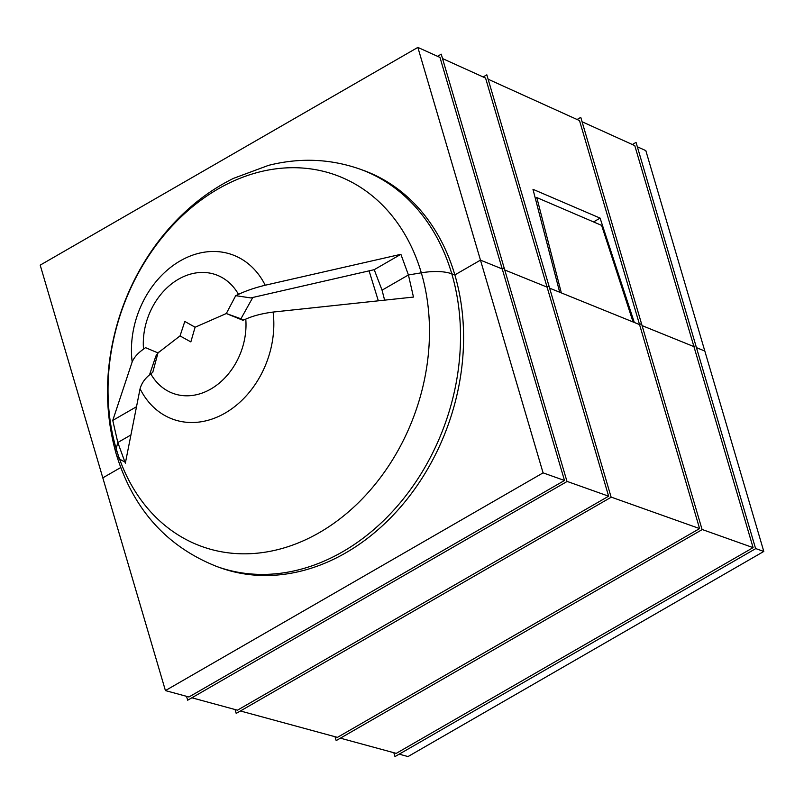 <?xml version="1.0" encoding="UTF-8"?>
<svg xmlns="http://www.w3.org/2000/svg" width="804" height="804" viewBox="0 0 804 804"><rect width="100%" height="100%" fill="white"/><g stroke="black" fill="none" stroke-linecap="round" stroke-linejoin="round"><path stroke-width="1.21" d="M378.332 300.817L369.086 270.847M243.783 319.942L226.306 313.53L235.713 295.671L238.507 294.375C245.783 290.867 254.687 287.822 265.219 285.229L400.884 254.305L408.432 274.968L421.316 272.817A49.114 20.633 -16.4 0 1 451.778 273.802A211.201 166.197 109.8 0 0 360.031 169.152L363.096 170.257A211.201 166.197 109.8 0 1 454.853 274.908L451.778 273.802A49.114 20.633 163.6 0 0 421.316 272.817L408.432 274.968L382.051 290.174L384.613 300.143M360.031 169.152C330.323 158.74 299.812 157.483 268.476 165.383L233.482 178.367C219.06 185.503 205.492 194.427 192.789 205.141C172.337 222.477 155.142 243.21 141.213 267.34C132.007 283.33 124.61 300.173 119.042 317.881C104.681 364.403 103.736 409.769 116.198 453.969A49.114 20.633 -16.4 0 1 116.198 448.722L117.806 442.512L112.761 420.412L132.168 361.931C134.147 357.308 137.926 353.046 143.514 349.137L145.534 347.66L157.986 352.916L152.78 372.282L150.8 373.87C145.273 378.001 141.695 382.965 140.067 388.764L125.344 463.174L117.806 442.512L130.911 434.964L117.806 442.512L116.198 448.722A49.114 20.633 163.6 0 0 116.198 453.969A49.114 20.633 163.6 0 0 124.731 461.747M400.884 254.305L374.222 269.682L382.051 290.174L408.432 274.968L413.467 297.068L273.109 312.063C262.235 313.48 253.129 315.821 245.783 319.108L242.959 320.293L226.306 313.53L195.111 327.228L184.809 321.439L180.036 335.931L190.849 341.901L195.091 327.218M149.474 374.965L155.896 356.001L158.529 352.202M235.713 295.671L250.788 297.922L374.222 269.682M112.761 420.412L136.499 406.734M195.111 327.228L226.306 313.53L240.929 318.786L252.808 297.45M180.016 335.921L157.986 352.916L180.016 335.921M600.075 218.105L634.306 322.464L639.552 324.595L549.614 288.154L559.684 292.224L532.972 189.302L600.075 218.105L593.583 221.934M591.764 221.16L593.593 221.834M483.134 76.953L486.832 74.822L611.151 497.244L236.195 713.409L235.049 709.52M442.532 58.571L485.566 78.058L547.092 287.128L548.991 286.033L547.092 287.128L608.628 496.199L237.461 710.183L191.895 697.792M437.537 56.31L441.235 54.18L567.011 481.526L187.674 700.214L186.528 696.334M417.859 47.406L439.969 57.416L502.229 268.948L504.128 267.853L502.229 268.948L564.488 480.48L188.94 696.988L165.423 690.586L40.2 265.129L417.859 47.406L480.47 260.134L454.853 274.908A211.201 166.197 109.8 0 1 406.462 499.957A211.201 166.197 109.8 0 1 220.185 567.735L217.11 566.629A211.201 166.197 109.8 0 0 403.387 498.852A211.201 166.197 109.8 0 0 451.778 273.802L454.853 274.908L480.47 260.134L502.229 268.948L480.47 260.134L543.082 472.863L165.423 690.586M632.346 144.519L636.044 142.388L695.832 345.529L693.942 346.624L642.074 325.61L693.942 346.624L634.778 145.624L582.076 121.756M577.081 119.494L580.779 117.364L641.451 323.499L639.552 324.595L579.513 120.6L488.128 79.214M755.579 548.519L763.8 551.443L704.817 351.036L696.455 347.65L704.817 351.036L645.833 150.629L637.341 146.78M120.721 467.536L102.811 477.857L120.721 467.536M504.751 269.973L547.092 287.128L504.751 269.973M535.333 198.417L536.811 197.573L561.333 292.897M536.811 197.573L601.613 225.381L633.08 321.972M702.073 529.464L753.097 547.635L396.241 753.368L340.383 738.172M611.11 497.083L699.591 528.58L337.439 737.368L240.406 710.977M699.591 528.58L639.552 324.595L641.451 323.499L702.113 529.625L336.172 740.605L335.027 736.715M753.097 547.635L693.942 346.624L695.832 345.529L755.629 548.68L394.975 756.594L393.829 752.705M763.8 551.443L408.01 756.564L399.196 754.162M564.488 480.48L543.082 472.863M608.628 496.199L566.961 481.365M421.316 272.817A197.412 155.353 -70.2 0 0 218.175 188.9A197.412 155.353 -70.2 0 0 116.198 448.722A197.412 155.353 -70.2 0 0 319.339 532.63A197.412 155.353 -70.2 0 0 421.316 272.817M132.168 361.931A87.445 68.812 109.8 0 1 180.237 260.868A87.445 68.812 109.8 0 1 265.219 285.229M238.507 294.375A63.074 49.637 -70.2 0 0 178.488 279.209A63.074 49.637 -70.2 0 0 143.514 349.137M273.109 312.063A87.445 68.812 109.8 0 1 225.05 413.125A87.445 68.812 109.8 0 1 140.067 388.764M150.8 373.87A63.074 49.637 -70.2 0 0 210.819 389.035A63.074 49.637 -70.2 0 0 245.783 319.108M116.198 453.969C133.112 509.213 166.75 546.77 217.11 566.629"/></g></svg>
